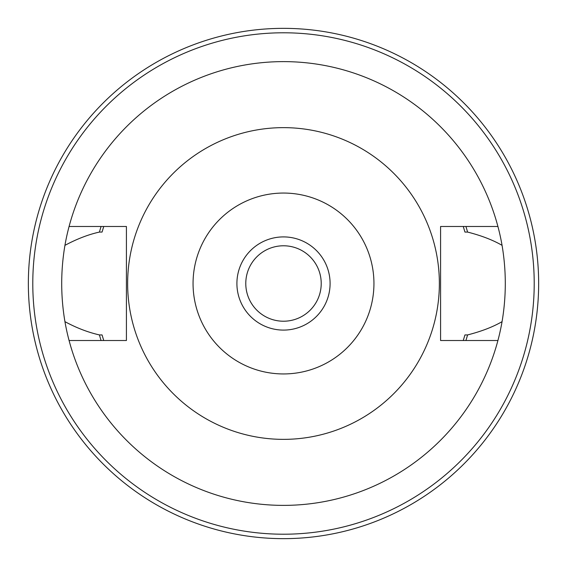 <?xml version="1.0" encoding="UTF-8"?>
<svg xmlns="http://www.w3.org/2000/svg" width="567" height="567" viewBox="0 0 567 567"><rect width="100%" height="100%" fill="white"/><g stroke="black" fill="none" stroke-linecap="round" stroke-linejoin="round"><path stroke-width="0.85" d="M101.075 340.519A191.129 191.129 0 0 1 99.423 334.927C87.913 332.29 76.417 327.868 64.936 321.652A221.867 221.867 0 0 0 497.918 340.519L440.58 340.519L440.58 226.481L497.918 226.481A221.867 221.867 0 0 1 502.064 245.348C506.366 270.778 506.366 296.215 502.064 321.652A221.867 221.867 0 0 1 497.918 340.519M64.936 321.652C60.634 296.215 60.634 270.778 64.936 245.348C76.921 238.941 88.417 234.518 99.423 232.073L102.06 232.073A188.591 188.591 0 0 1 102.443 230.741M497.918 226.481A221.867 221.867 0 0 0 64.936 245.348M464.557 230.741A188.591 188.591 0 0 1 464.94 232.073L467.577 232.073C481.404 235.61 492.9 240.032 502.064 245.348M467.577 232.073A191.129 191.129 0 0 0 465.925 226.481M101.075 226.481A191.129 191.129 0 0 0 99.423 232.073M502.064 321.652C492.893 326.968 481.397 331.39 467.577 334.927A191.129 191.129 0 0 1 465.925 340.519M103.485 227.289A188.591 188.591 0 0 1 103.626 226.835M103.711 226.566A188.591 188.591 0 0 1 103.74 226.481L102.06 232.073M464.94 232.073L463.26 226.481A188.591 188.591 0 0 1 463.289 226.566M463.374 226.835A188.591 188.591 0 0 1 463.515 227.289M99.423 334.927L102.06 334.927A188.591 188.591 0 0 0 102.443 336.259M467.577 334.927L464.94 334.927A188.591 188.591 0 0 1 464.557 336.259M463.515 339.711A188.591 188.591 0 0 1 463.374 340.165M463.289 340.434A188.591 188.591 0 0 1 463.26 340.519L464.94 334.927M102.06 334.927L103.74 340.519A188.591 188.591 0 0 1 103.711 340.434M103.626 340.165A188.591 188.591 0 0 1 103.485 339.711M69.082 226.481L126.42 226.481L126.42 340.519L69.082 340.519M283.5 127.639A155.861 155.861 0 0 0 127.639 283.5A155.861 155.861 0 0 0 283.5 439.361A155.861 155.861 0 0 0 439.361 283.5A155.861 155.861 0 0 0 283.5 127.639M283.5 193.056A90.444 90.444 0 0 1 373.944 283.5A90.444 90.444 0 0 1 283.5 373.944A90.444 90.444 0 0 1 193.056 283.5A90.444 90.444 0 0 1 283.5 193.056M283.5 236.907A46.593 46.593 0 0 1 330.093 283.5A46.593 46.593 0 0 1 283.5 330.093A46.593 46.593 0 0 1 236.907 283.5A46.593 46.593 0 0 1 283.5 236.907M283.5 245.78A37.72 37.72 0 0 1 321.22 283.5A37.72 37.72 0 0 1 283.5 321.22A37.72 37.72 0 0 1 245.78 283.5A37.72 37.72 0 0 1 283.5 245.78M283.5 28.35A255.15 255.15 0 0 0 28.35 283.5A255.15 255.15 0 0 0 283.5 538.65A255.15 255.15 0 0 0 538.65 283.5A255.15 255.15 0 0 0 283.5 28.35M283.5 32.787A250.713 250.713 0 0 1 534.213 283.5A250.713 250.713 0 0 1 283.5 534.213A250.713 250.713 0 0 1 32.787 283.5A250.713 250.713 0 0 1 283.5 32.787"/></g></svg>
